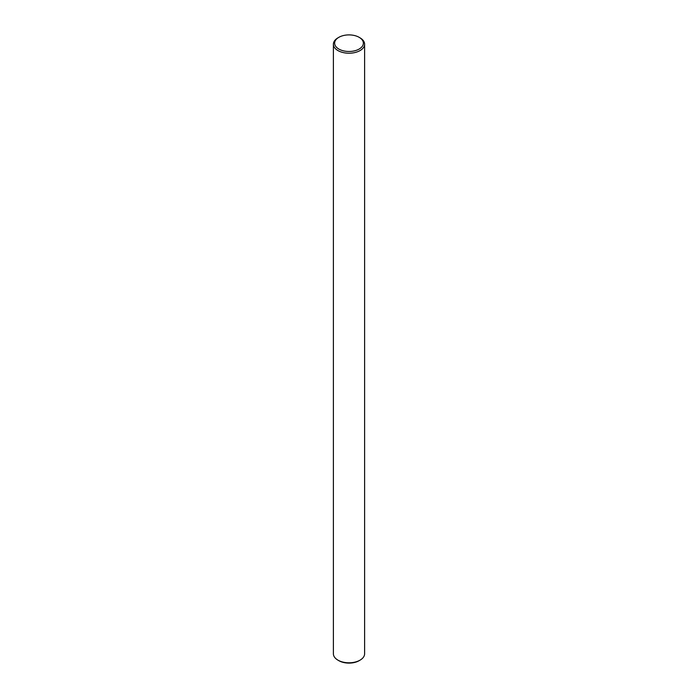 <?xml version="1.0" encoding="UTF-8"?>
<svg xmlns="http://www.w3.org/2000/svg" width="698" height="698" viewBox="0 0 698 698"><rect width="100%" height="100%" fill="white"/><g stroke="black" fill="none" stroke-linecap="round" stroke-linejoin="round"><path stroke-width="1.05" d="M338.844 49.052A14.361 8.289 0 0 0 359.156 49.052A14.361 8.289 0 0 0 359.156 37.326L360.037 37.84A15.609 9.013 180 0 1 364.609 44.21A15.609 9.013 180 0 1 354.968 52.533A15.609 9.013 180 0 1 337.963 50.579A15.609 9.013 180 0 1 333.391 44.21A15.609 9.013 180 0 1 337.963 37.84L338.844 37.326A14.361 8.289 0 0 0 338.844 49.052M360.037 660.16L359.156 660.674A14.361 8.289 180 0 1 338.844 660.674L337.963 660.16A15.609 9.013 0 0 0 360.037 660.16A15.609 9.013 0 0 0 364.609 653.79L364.609 44.21M333.391 44.21L333.391 653.79A15.609 9.013 0 0 0 337.963 660.16L338.844 660.674M360.037 37.84L359.156 37.326A14.361 8.289 0 0 0 338.844 37.326"/></g></svg>
